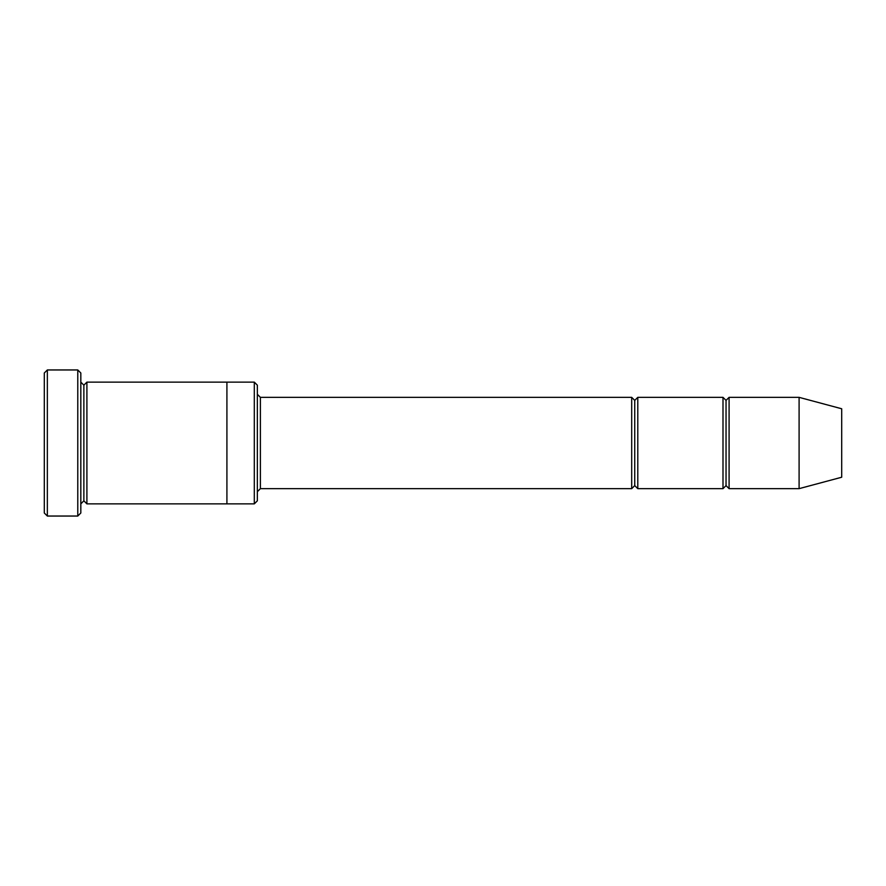 <?xml version="1.0" encoding="UTF-8"?>
<svg xmlns="http://www.w3.org/2000/svg" width="886" height="886" viewBox="0 0 886 886"><rect width="100%" height="100%" fill="white"/><g stroke="black" fill="none" stroke-linecap="round" stroke-linejoin="round"><path stroke-width="1.33" d="M260.384 488.651L257.35 491.697L260.384 488.651L631.696 488.651L634.741 485.606L634.741 400.394L631.696 397.349L631.696 488.651L631.696 397.349L634.741 400.394L637.787 397.349L637.787 488.651L634.741 485.606L631.696 488.651L260.384 488.651L260.384 397.349L260.384 488.651M257.35 394.303L260.384 397.349L631.696 397.349L260.384 397.349L257.35 394.303M44.3 372.995L44.3 513.005L47.346 516.04L47.346 369.96L44.3 372.995L47.346 369.96L47.346 516.04L77.78 516.04L80.825 513.005L80.825 372.995L77.78 369.96L77.78 516.04L77.78 369.96L47.346 369.96L77.78 369.96L80.825 372.995L80.825 513.005L77.78 516.04L47.346 516.04L44.3 513.005L44.3 372.995M257.35 500.823L257.35 385.177L254.304 382.132L254.304 503.868L257.35 500.823L254.304 503.868L254.304 382.132L86.906 382.132L86.906 503.868L83.871 500.823L83.871 385.177L80.825 382.132L83.871 385.177L86.906 382.132L226.916 382.132L226.916 503.868L254.304 503.868L226.916 503.868L226.916 382.132L254.304 382.132L257.35 385.177L257.35 500.823M799.094 488.651L799.094 397.349L729.089 397.349L729.089 488.651L799.094 488.651L841.7 477.233L841.7 408.767L799.094 397.349L799.094 488.651L729.089 488.651L726.044 485.606L726.044 400.394L722.998 397.349L722.998 488.651L726.044 485.606L722.998 488.651L722.998 397.349L726.044 400.394L729.089 397.349L726.044 400.394L726.044 485.606L729.089 488.651L729.089 397.349L799.094 397.349L841.7 408.767L841.7 477.233L799.094 488.651M80.825 503.868L83.871 500.823L80.825 503.868M86.906 503.868L226.916 503.868L86.906 503.868L86.906 382.132L83.871 385.177L83.871 500.823L86.906 503.868M722.998 397.349L637.787 397.349L722.998 397.349M637.787 488.651L722.998 488.651L637.787 488.651L637.787 397.349L634.741 400.394L634.741 485.606L637.787 488.651"/></g></svg>
